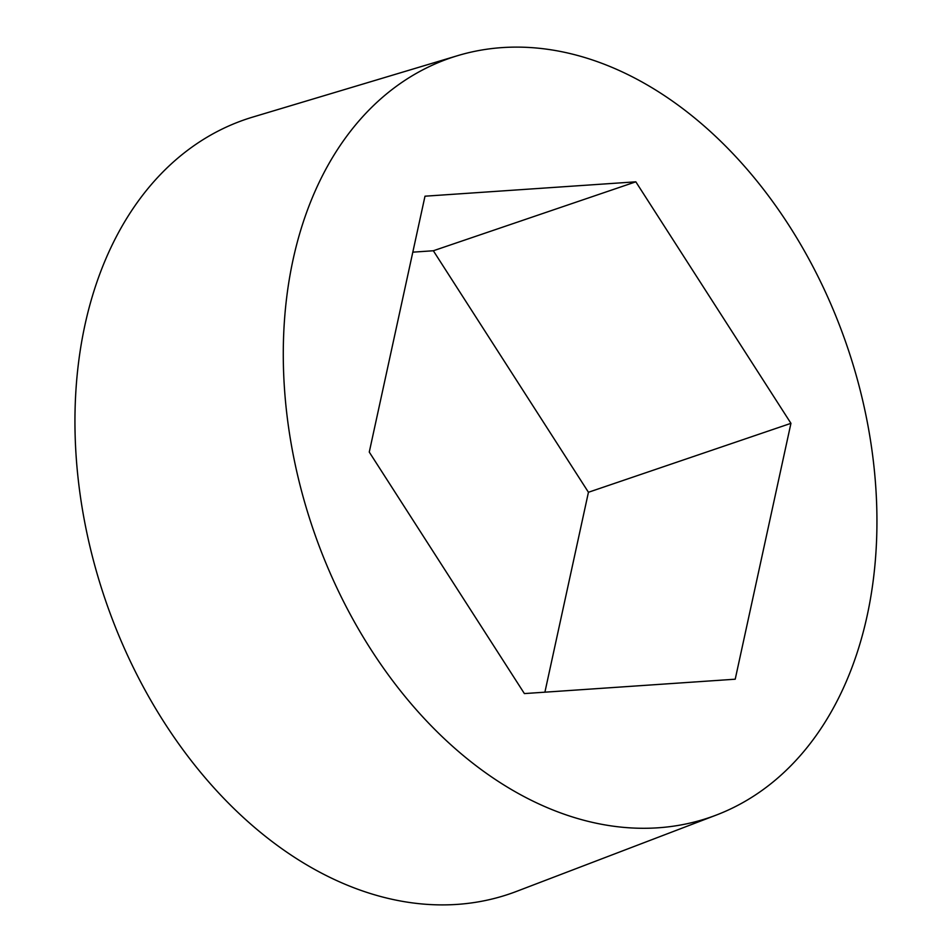 <?xml version="1.0" encoding="UTF-8"?>
<svg xmlns="http://www.w3.org/2000/svg" width="952" height="952" viewBox="0 0 952 952"><rect width="100%" height="100%" fill="white"/><g stroke="black" fill="none" stroke-linecap="round" stroke-linejoin="round"><path stroke-width="1.43" d="M502.156 47.6A401.256 282.244 -108.8 0 1 856.729 377.218A401.256 282.244 -108.8 0 1 716.297 815.067A401.256 282.244 -108.8 0 1 658.058 827.8A401.256 282.244 -108.8 0 1 300.796 488.162A401.256 282.244 -108.8 0 1 457.769 55.621A401.256 282.244 -108.8 0 1 502.156 47.6M457.769 55.621L252.863 117.048A409.134 287.79 71.2 0 0 92.808 558.086A409.134 287.79 71.2 0 0 457.091 904.4A409.134 287.79 71.2 0 0 516.472 891.417L716.297 815.067M635.829 181.82L790.945 423.331L735.218 679.204L524.385 693.58L369.269 452.081L424.997 196.195L635.829 181.82L433.338 250.757L588.443 492.267L544.901 692.175M412.811 252.161L433.338 250.757M588.443 492.267L790.945 423.331"/></g></svg>
